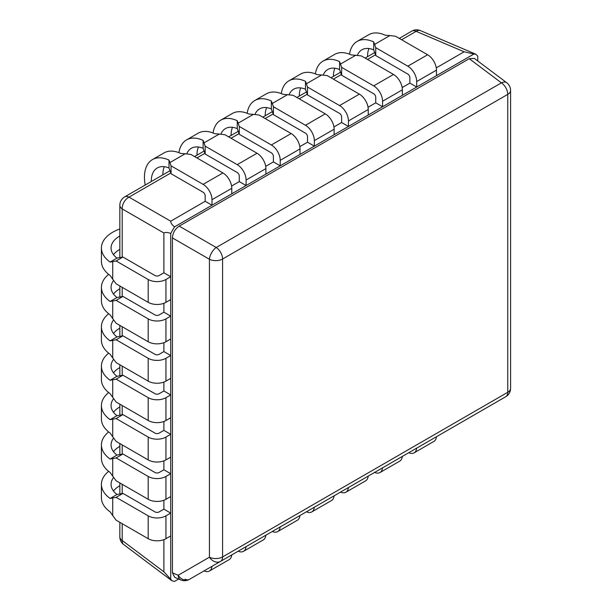 <?xml version="1.0" encoding="UTF-8"?>
<svg xmlns="http://www.w3.org/2000/svg" width="612" height="612" viewBox="0 0 612 612"><rect width="100%" height="100%" fill="white"/><g stroke="black" fill="none" stroke-linecap="round" stroke-linejoin="round"><path stroke-width="0.92" d="M436.279 67.871L464.126 51.791L473.933 54.009L174.535 226.861L170.717 233.478L170.717 579.197L171.903 580.773L174.535 581.4L178.643 579.029M473.933 54.009L475.891 54.254L477.75 56.212L477.75 60.955M451.763 427.887A9.647 3.649 -120 0 1 451.733 427.903L504.319 397.54A9.647 3.649 -120 0 1 504.319 397.54A9.647 8.147 60 0 0 504.334 397.532L189.33 579.403L505.764 396.714A9.647 5.569 -120 0 0 507.761 392.292L507.761 94.37L222.584 259.014A9.647 5.569 -120 0 0 216.235 247.493L501.412 82.85L469.243 58.683L474.377 58.423L506.728 82.719A9.647 5.546 126.9 0 0 501.412 82.85A9.647 5.569 60 0 1 507.761 94.37A9.647 5.569 0 0 0 510.584 90.431A9.647 9.647 0 0 0 506.728 82.719M469.243 58.683L179.224 226.126C175.032 228.942 172.76 232.874 172.423 237.915L172.423 572.794L174.757 577.376L180.724 579.916A9.647 9.647 0 0 0 189.33 579.403L220.588 561.357A9.647 5.569 -120 0 0 222.584 556.935A9.647 5.569 180 0 1 209.434 557.203A9.647 7.596 60 0 0 220.588 561.357M170.717 233.478C167.757 232.308 165.485 232.139 163.894 232.988L163.894 272.791L170.717 276.731L165.936 279.493A12.546 7.245 180 0 1 148.196 279.493L116.127 260.98L122.951 257.04L155.02 275.553A2.892 1.668 0 0 0 159.112 275.553L163.894 272.791M205.173 201.294L211.997 205.234L231.78 193.813L231.78 188.297A12.546 7.245 -120 0 0 222.913 172.936L190.845 154.423L185.161 153.765L169.922 162.562L171.054 165.844L171.054 173.724L203.123 192.237A2.892 1.668 60 0 1 205.173 195.779L205.173 201.294L170.702 221.2C170.763 223.005 172.041 224.887 174.535 226.861M163.894 303.3L163.894 312.189L170.717 316.129L165.936 318.883A12.546 7.245 180 0 1 148.196 318.883L116.127 300.37L122.951 296.43L155.02 314.943A2.892 1.668 0 0 0 159.112 314.943L163.894 312.189M163.894 342.689L163.894 351.579L170.717 355.518L165.936 358.28A12.546 7.245 180 0 1 148.196 358.28L116.127 339.767L122.951 335.827L155.02 354.34A2.892 1.668 0 0 0 159.112 354.34L163.894 351.579M163.894 382.079L163.894 390.976L170.717 394.916L165.936 397.67A12.546 7.245 180 0 1 148.196 397.67L116.127 379.157L122.951 375.217L155.02 393.73A2.892 1.668 0 0 0 159.112 393.73L163.894 390.976M163.894 421.477L163.894 430.366L170.717 434.306L165.936 437.067A12.546 7.245 180 0 1 148.196 437.067L116.127 418.547L122.951 414.607L155.02 433.128A2.892 1.668 0 0 0 159.112 433.128L163.894 430.366M163.894 460.867L163.894 469.764L170.717 473.703L165.936 476.457A12.546 7.245 180 0 1 148.196 476.457L116.127 457.944L122.951 454.005L155.02 472.518A2.892 1.668 0 0 0 159.112 472.518L163.894 469.764M163.894 500.264L163.894 509.153L170.717 513.093L165.936 515.847A12.546 7.245 180 0 1 148.196 515.847L116.127 497.334L122.951 493.394L155.02 511.907A2.892 1.668 0 0 0 159.112 511.907L163.894 509.153M163.894 539.654L163.894 571.807L170.717 579.197M401.602 39.749L416.16 31.342A9.647 5.546 -66.9 0 1 420.421 30.6A9.647 9.647 0 0 0 411.815 31.12A9.647 5.569 60 0 1 416.16 31.342L464.126 51.791M409.864 83.117L416.688 87.057L436.471 75.636L436.471 70.12A12.546 7.245 -120 0 0 427.604 54.759L395.536 36.238L389.852 35.588L374.613 44.385L375.745 47.667L375.745 55.547L407.814 74.06A2.892 1.668 60 0 1 409.864 77.602L409.864 83.117L402.161 87.562M375.745 102.816L382.569 106.756L402.359 95.334L402.359 89.819A12.546 7.245 -120 0 0 393.485 74.45L361.417 55.937L355.733 55.279L340.494 64.076L341.634 67.358L341.634 75.238L373.702 93.758A2.892 1.668 60 0 1 375.745 97.3L375.745 102.816L368.049 107.261M341.634 122.515L348.457 126.455L368.24 115.025L368.24 109.51A12.546 7.245 -120 0 0 359.374 94.149L327.305 75.636L321.621 74.978L306.382 83.775L307.515 87.057L307.515 94.936L339.584 113.45A2.892 1.668 60 0 1 341.634 116.999L341.634 122.515L333.93 126.959M307.515 142.206L314.339 146.146L334.129 134.724L334.129 129.209A12.546 7.245 -120 0 0 325.255 113.847L293.186 95.334L287.502 94.676L272.263 103.474L273.403 106.756L273.403 114.635L305.472 133.148A2.892 1.668 60 0 1 307.515 136.69L307.515 142.206L299.819 146.65M273.403 161.905L280.227 165.844L300.01 154.423L300.01 148.907A12.546 7.245 -120 0 0 291.144 133.538L259.075 115.025L253.391 114.368L238.152 123.165L239.284 126.455L239.284 134.326L271.353 152.847A2.892 1.668 60 0 1 273.403 156.389L273.403 161.905L265.7 166.349M239.284 181.603L246.108 185.543L265.899 174.114L265.899 168.598A12.546 7.245 -120 0 0 257.025 153.237L224.956 134.724L219.272 134.066L204.033 142.864L205.173 146.146L205.173 154.025L237.242 172.538A2.892 1.668 60 0 1 239.284 176.088L239.284 181.603L231.588 186.048M124.657 196.911A9.647 9.647 0 0 0 119.837 205.265A9.647 5.569 0 0 0 122.201 208.922A9.647 6.319 -60 0 1 129.01 197.133A9.647 5.569 -120 0 0 124.657 196.911L170.014 170.717M119.837 536.846A9.647 9.647 0 0 0 123.685 544.558A9.647 5.546 -53.1 0 1 122.201 540.495A9.647 5.569 180 0 1 119.837 536.846L119.837 522.319M184.985 579.174A9.647 5.569 -120 0 0 189.33 579.403A9.647 7.596 -120 0 1 178.176 575.249A9.647 5.546 113.1 0 0 180.724 579.916M179.224 226.126L216.235 247.493A9.647 4.766 120 0 0 209.434 259.281L172.423 237.915M339.844 492.507L362.908 479.188L339.844 492.507M172.423 572.794L178.176 575.249L209.434 557.203L209.434 259.281A9.647 5.569 0 0 0 222.584 259.014L222.584 556.935L507.761 392.292A9.647 5.569 0 0 0 510.584 388.352A9.647 9.647 0 0 1 505.764 396.714L451.733 427.903A9.647 5.569 60 0 1 451.687 427.933M119.837 228.98A38.594 22.284 0 0 0 101.416 247.975A38.594 22.284 0 0 0 110.129 262.081L116.127 260.98M110.129 262.081L116.999 258.111A28.948 16.715 180 0 1 111.063 247.975A28.948 16.715 180 0 1 119.837 235.995M122.951 257.04L116.999 258.111M112.723 261.63L112.723 279.233L116.127 283.823L148.196 302.343A12.546 7.245 180 0 0 165.936 302.343L170.717 299.582L170.717 276.731M112.723 279.233L110.129 275.477A38.594 22.284 180 0 1 101.416 261.37L101.416 247.975M113.488 254.676A28.948 16.715 180 0 1 119.837 249.39M108.661 274.375A38.594 22.284 0 0 0 101.416 287.372A38.594 22.284 0 0 0 110.129 301.471L116.127 300.37M110.129 301.471L116.999 297.508A28.948 16.715 180 0 1 111.063 287.372A28.948 16.715 180 0 1 113.641 280.472M122.951 296.43L116.999 297.508M112.723 301.028L112.723 318.623L116.127 323.22L148.196 341.733A12.546 7.245 180 0 0 165.936 341.733L170.717 338.979L170.717 316.129M112.723 318.623L110.129 314.866A38.594 22.284 180 0 1 101.416 300.767L101.416 287.372M113.488 294.066A28.948 16.715 180 0 1 119.837 288.78M108.661 313.765A38.594 22.284 0 0 0 101.416 326.762A38.594 22.284 0 0 0 110.129 340.869L116.127 339.767M110.129 340.869L116.999 336.898A28.948 16.715 180 0 1 111.063 326.762A28.948 16.715 180 0 1 113.641 319.869M122.951 335.827L116.999 336.898M112.723 340.417L112.723 358.012L116.127 362.61L148.196 381.123A12.546 7.245 180 0 0 165.936 381.123L170.717 378.369L170.717 355.518M112.723 358.012L110.129 354.256A38.594 22.284 180 0 1 101.416 340.157L101.416 326.762M113.488 333.464A28.948 16.715 180 0 1 119.837 328.177M108.661 353.155A38.594 22.284 0 0 0 101.416 366.16A38.594 22.284 0 0 0 110.129 380.259L116.127 379.157M110.129 380.259L116.999 376.296A28.948 16.715 180 0 1 111.063 366.16A28.948 16.715 180 0 1 113.641 359.259M122.951 375.217L116.999 376.296M112.723 379.815L112.723 397.41L116.127 402.007L148.196 420.521A12.546 7.245 180 0 0 165.936 420.521L170.717 417.759L170.717 394.916M112.723 397.41L110.129 393.654A38.594 22.284 180 0 1 101.416 379.547L101.416 366.16M113.488 372.853A28.948 16.715 180 0 1 119.837 367.567M108.661 392.552A38.594 22.284 0 0 0 101.416 405.549A38.594 22.284 0 0 0 110.129 419.656L116.127 418.547M110.129 419.656L116.999 415.686A28.948 16.715 180 0 1 111.063 405.549A28.948 16.715 180 0 1 113.641 398.657M122.951 414.607L116.999 415.686M112.723 419.205L112.723 436.8L116.127 441.397L148.196 459.91A12.546 7.245 180 0 0 165.936 459.91L170.717 457.156L170.717 434.306M112.723 436.8L110.129 433.044A38.594 22.284 180 0 1 101.416 418.945L101.416 405.549M113.488 412.243A28.948 16.715 180 0 1 119.837 406.957M108.661 431.942A38.594 22.284 0 0 0 101.416 444.947A38.594 22.284 0 0 0 110.129 459.046L116.127 457.944M110.129 459.046L116.999 455.083A28.948 16.715 180 0 1 111.063 444.947A28.948 16.715 180 0 1 113.641 438.047M122.951 454.005L116.999 455.083M112.723 458.602L112.723 476.197L116.127 480.787L148.196 499.308A12.546 7.245 180 0 0 165.936 499.308L170.717 496.546L170.717 473.703M112.723 476.197L110.129 472.441A38.594 22.284 180 0 1 101.416 458.334L101.416 444.947M113.488 451.641A28.948 16.715 180 0 1 119.837 446.355M108.661 471.339A38.594 22.284 0 0 0 101.416 484.337A38.594 22.284 0 0 0 110.129 498.436L116.127 497.334M110.129 498.436L116.999 494.473A28.948 16.715 180 0 1 111.063 484.337A28.948 16.715 180 0 1 113.641 477.437M122.951 493.394L116.999 494.473M112.723 497.992L112.723 515.587L116.127 520.185L148.196 538.698A12.546 7.245 180 0 0 165.936 538.698L170.717 535.944L170.717 513.093M112.723 515.587L110.129 511.831A38.594 22.284 180 0 1 101.416 497.732L101.416 484.337M113.488 491.031A28.948 16.715 180 0 1 119.837 485.744M185.161 153.765L180.609 153.398A38.594 22.284 60 0 0 164.039 152.901L152.442 159.602A38.594 22.284 -120 0 0 145.197 185.046M211.997 205.234L211.997 199.719A12.546 7.245 -120 0 0 203.123 184.357L171.054 165.844M169.922 162.562L169.011 160.092L169.011 168.025L171.054 173.724M169.011 168.025A28.948 16.715 -120 0 0 157.261 167.956A28.948 16.715 -120 0 0 151.271 181.542M164.276 166.709A28.948 16.715 -120 0 0 162.869 174.848M169.011 160.092A38.594 22.284 -120 0 0 152.442 159.602M219.272 134.066L214.72 133.699A38.594 22.284 60 0 0 198.158 133.202L186.553 139.903A38.594 22.284 -120 0 0 178.918 152.679M246.108 185.543L246.108 180.027A12.546 7.245 -120 0 0 237.242 164.659L205.173 146.146M204.033 142.864L203.123 140.393L203.123 148.326L205.173 154.025M203.123 148.326A28.948 16.715 -120 0 0 191.38 148.257A28.948 16.715 -120 0 0 186.698 153.941M198.395 147.01A28.948 16.715 -120 0 0 196.988 155.15M203.123 140.393A38.594 22.284 -120 0 0 186.553 139.903M253.391 114.368L248.839 114A38.594 22.284 60 0 0 232.269 113.511L220.672 120.204A38.594 22.284 -120 0 0 213.037 132.98M280.227 165.844L280.227 160.329A12.546 7.245 -120 0 0 271.353 144.968L239.284 126.455M238.152 123.165L237.242 120.702L237.242 128.635L239.284 134.326M237.242 128.635A28.948 16.715 -120 0 0 225.491 128.566A28.948 16.715 -120 0 0 220.81 134.242M232.506 127.311A28.948 16.715 -120 0 0 231.099 135.451M237.242 120.702A38.594 22.284 -120 0 0 220.672 120.204M287.502 94.676L282.951 94.309A38.594 22.284 60 0 0 266.388 93.812L254.783 100.513A38.594 22.284 -120 0 0 247.149 113.289M314.339 146.146L314.339 140.63A12.546 7.245 -120 0 0 305.472 125.269L273.403 106.756M272.263 103.474L271.353 101.003L271.353 108.936L273.403 114.635M271.353 108.936A28.948 16.715 -120 0 0 259.61 108.867A28.948 16.715 -120 0 0 254.929 114.551M266.625 107.62A28.948 16.715 -120 0 0 265.218 115.76M271.353 101.003A38.594 22.284 -120 0 0 254.783 100.513M321.621 74.978L317.07 74.61A38.594 22.284 60 0 0 300.5 74.113L288.902 80.815A38.594 22.284 -120 0 0 281.268 93.59M348.457 126.455L348.457 120.939A12.546 7.245 -120 0 0 339.584 105.57L307.515 87.057M306.382 83.775L305.472 81.304L305.472 89.237L307.515 94.936M305.472 89.237A28.948 16.715 -120 0 0 293.729 89.168A28.948 16.715 -120 0 0 289.04 94.852M300.737 87.921A28.948 16.715 -120 0 0 299.329 96.061M305.472 81.304A38.594 22.284 -120 0 0 288.902 80.815M355.733 55.279L351.181 54.912A38.594 22.284 60 0 0 334.619 54.422L323.014 61.116A38.594 22.284 -120 0 0 315.379 73.891M382.569 106.756L382.569 101.24A12.546 7.245 -120 0 0 373.702 85.879L341.634 67.358M340.494 64.076L339.584 61.613L339.584 69.546L341.634 75.238M339.584 69.546A28.948 16.715 -120 0 0 327.841 69.477A28.948 16.715 -120 0 0 323.159 75.154M334.856 68.223A28.948 16.715 -120 0 0 333.448 76.362M339.584 61.613A38.594 22.284 -120 0 0 323.014 61.116M389.852 35.588L385.3 35.221A38.594 22.284 60 0 0 368.73 34.723L357.133 41.425A38.594 22.284 -120 0 0 349.498 54.2M416.688 87.057L416.688 81.541A12.546 7.245 -120 0 0 407.814 66.18L375.745 47.667M374.613 44.385L373.702 41.914L373.702 49.847L375.745 55.547M373.702 49.847A28.948 16.715 -120 0 0 361.96 49.779A28.948 16.715 -120 0 0 357.27 55.462M368.967 48.532A28.948 16.715 -120 0 0 367.56 56.671M373.702 41.914A38.594 22.284 -120 0 0 357.133 41.425M211.943 566.345A12.546 7.245 60 0 1 209.396 571.034A12.546 7.245 60 0 1 204.064 570.897M231.734 554.923A12.546 7.245 60 0 1 229.186 559.605L209.396 571.034M246.062 546.646A12.546 7.245 60 0 1 243.515 551.336A12.546 7.245 60 0 1 238.183 551.198M265.845 535.225A12.546 7.245 60 0 1 263.298 539.914L243.515 551.336M280.174 526.955A12.546 7.245 60 0 1 277.626 531.637A12.546 7.245 60 0 1 272.294 531.499M299.964 515.526A12.546 7.245 60 0 1 297.417 520.215L277.626 531.637M314.293 507.256A12.546 7.245 60 0 1 311.745 511.946A12.546 7.245 60 0 1 306.413 511.808M334.075 495.835A12.546 7.245 60 0 1 331.528 500.517L311.745 511.946M348.404 487.557A12.546 7.245 60 0 1 345.857 492.247A12.546 7.245 60 0 1 340.524 492.109M368.195 476.136A12.546 7.245 60 0 1 365.647 480.825L345.857 492.247M382.523 467.866A12.546 7.245 60 0 1 379.976 472.548A12.546 7.245 60 0 1 374.643 472.41M402.306 456.437A12.546 7.245 60 0 1 399.758 461.127L379.976 472.548M416.634 448.168A12.546 7.245 60 0 1 414.087 452.857A12.546 7.245 60 0 1 408.755 452.719M436.425 436.746A12.546 7.245 60 0 1 433.877 441.428L414.087 452.857M170.802 172.997L129.01 197.133L170.702 221.2M122.201 257.185L122.201 208.922L163.894 232.988M122.201 523.688L122.201 540.495L163.894 571.807M122.201 493.54L122.201 484.299M122.201 454.15L122.201 444.901M122.201 414.752L122.201 405.511M122.201 375.363L122.201 366.114M122.201 335.973L122.201 326.724M122.201 296.575L122.201 287.326M196.911 157.927L204.921 153.298M231.03 138.228L239.032 133.607M265.141 118.529L273.151 113.909M299.26 98.838L307.27 94.21M333.372 79.139L341.381 74.519M367.491 59.441L375.5 54.82M148.196 279.493L148.196 302.343M165.936 279.493L165.936 302.343M148.196 318.883L148.196 341.733M165.936 318.883L165.936 341.733M148.196 358.28L148.196 381.123M165.936 358.28L165.936 381.123M148.196 397.67L148.196 420.521M165.936 397.67L165.936 420.521M148.196 437.067L148.196 459.91M165.936 437.067L165.936 459.91M148.196 476.457L148.196 499.308M165.936 476.457L165.936 499.308M148.196 515.847L148.196 538.698M165.936 515.847L165.936 538.698M222.913 172.936L203.123 184.357M231.78 188.297L211.997 199.719M257.025 153.237L237.242 164.659M265.899 168.598L246.108 180.027M291.144 133.538L271.353 144.968M300.01 148.907L280.227 160.329M325.255 113.847L305.472 125.269M334.129 129.209L314.339 140.63M359.374 94.149L339.584 105.57M368.24 109.51L348.457 120.939M393.485 74.45L373.702 85.879M402.359 89.819L382.569 101.24M427.604 54.759L407.814 66.18M436.471 70.12L416.688 81.541M123.685 544.558L171.903 580.773M475.891 54.254L420.421 30.6M194.547 156.557L204.133 151.026M228.658 136.859L238.244 131.328M262.778 117.167L272.363 111.629M296.889 97.469L306.474 91.938M331.008 77.77L340.593 72.239M365.119 58.079L374.705 52.54M399.238 38.38L411.815 31.12M119.837 493.999L119.837 482.929M119.837 454.601L119.837 443.539M119.837 415.211L119.837 404.142M119.837 375.822L119.837 364.752M119.837 336.424L119.837 325.355M119.837 297.034L119.837 285.965M119.837 257.637L119.837 205.265M510.584 388.352L510.584 90.431"/></g></svg>
